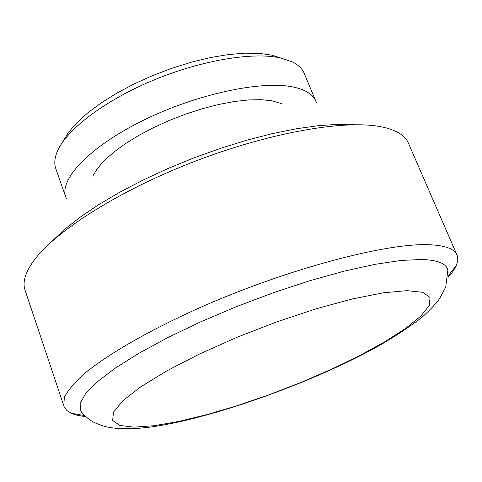 <?xml version="1.0" encoding="UTF-8"?>
<svg xmlns="http://www.w3.org/2000/svg" width="482" height="482" viewBox="0 0 482 482"><rect width="100%" height="100%" fill="white"/><g stroke="black" fill="none" stroke-linecap="round" stroke-linejoin="round"><path stroke-width="0.72" d="M280.946 58.051L271.728 55.129L259.298 53.363L244.633 53.171L228.094 54.599L210.086 57.641L191.119 62.25L171.725 68.305L152.475 75.644L133.93 84.043L116.62 93.255L101.039 103.003L87.591 113.005L76.614 122.97L68.324 132.64L62.865 141.762M316.331 102.594L315.824 101.19C312.938 94.285 305.287 89.538 292.869 86.953C260.967 80.283 196.005 94.261 142.895 120.536C89.652 146.757 58.973 179.328 65.811 197.162L66.371 198.548M281.741 103.648L271.969 100.786L261.178 99.69L248.453 99.937L234.113 101.551L218.533 104.516L202.145 108.769L185.425 114.192L168.857 120.639L152.933 127.911L138.111 135.797L124.808 144.064L113.384 152.463L104.118 160.765L97.213 168.736L92.785 176.177M315.824 101.19L304.19 73.336C302.244 68.661 298.262 64.835 292.243 61.859L280.91 58.039C252.821 51.58 200.205 60.401 151.691 80.91C103.16 101.401 65.546 130.568 57.015 152.155C54.538 158.391 54.141 163.898 55.822 168.676L65.811 197.162M355.216 124.724L338.177 124.326L318.427 125.663L296.316 128.772L272.282 133.641L246.844 140.196L220.581 148.311L194.132 157.801L168.116 168.447L143.178 179.991L119.885 192.143L98.768 204.609L80.253 217.093L64.678 229.312L52.285 241.012M447.899 277.674L453.116 271.221L456.117 266.088L457.81 260.539L457.545 256.316L408.326 142.979C405.229 135.713 397.114 130.514 383.991 127.381L379.454 126.477C342.009 119.711 265.974 133.418 190.752 162.934C115.511 192.42 52.845 233.041 32.68 262.238C25.022 273.348 22.473 282.639 25.028 290.116L64.293 407.272L66.92 410.586L71.89 413.58L77.554 415.388L85.748 416.689M457.093 255.032C454.556 249.007 445.639 245.591 430.342 244.784C387.564 242.277 285.458 269.336 197.313 308.799C148.064 331.032 107.902 354.324 84.724 373.339C74.523 382.461 67.727 390.48 64.341 397.397L63.769 406.013M448.055 272.758L447.856 270.125C446.459 263.606 437.764 260.057 421.768 259.473L401.042 260.443L374.863 264.347L344.058 271.173L309.763 280.747L273.384 292.725L236.517 306.612L200.807 321.789L167.808 337.581L138.888 353.282L115.108 368.236L97.189 381.877L85.501 393.758L80.09 403.548L80.729 411.05L82.344 413.146M153.909 425.751L178.683 421.467L206.965 414.616L237.548 405.561L269.275 394.692L301.021 382.413L331.658 369.158L360.084 355.379L385.166 341.569L405.784 328.278L420.81 316.084L429.203 305.606L430.058 297.484L422.744 292.327L407.037 290.646L383.274 292.809L352.444 298.918L316.228 308.769L276.891 321.831L237.108 337.255L199.596 353.975L166.856 370.839L140.852 386.739L122.874 400.729L113.493 412.104L112.631 420.4L119.723 425.419L133.851 427.154L153.909 425.751M71.077 413.219L84.561 415.562M448.031 276.041L456.478 265.275M80.729 411.05C84.916 416.328 89.562 420.214 94.665 422.714L101.708 425.522C106.787 426.877 106.655 427.16 116.68 428.402C126.597 429.143 138.003 428.679 150.884 426.998C212.568 418.533 313.631 382.202 378.876 345.799C396.686 335.484 411.477 325.603 423.25 316.156C431.39 308.546 436.897 302.612 439.765 298.346L445.748 286.959L447.856 270.125"/></g></svg>
